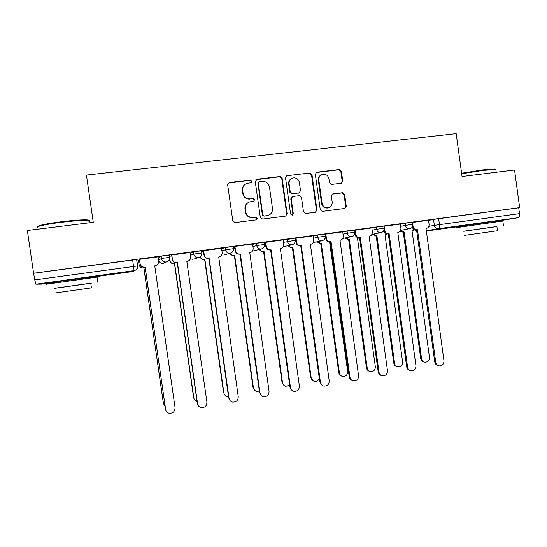 <?xml version="1.0" encoding="UTF-8"?>
<svg xmlns="http://www.w3.org/2000/svg" width="547" height="547" viewBox="0 0 547 547"><rect width="100%" height="100%" fill="white"/><g stroke="black" fill="none" stroke-linecap="round" stroke-linejoin="round"><path stroke-width="0.82" d="M251.969 181.255L250.396 180.025L229.371 182.507L227.661 184.749L232.776 220.851L235.046 222.595L256.017 219.894L257.193 218.321L255.627 217.104L252.926 217.453C249.049 217.556 246.649 215.696 245.719 211.867L245.295 208.872C245.09 205.248 246.69 202.889 250.088 201.802L253.535 201.337L254.581 199.799L253.008 198.575L250.307 198.903C246.43 198.992 244.024 197.118 243.094 193.289L242.67 190.288C242.451 186.8 243.948 184.476 247.176 183.313L250.984 182.78L251.969 181.255M251.271 182.664L251.641 181.508L250.068 180.278L228.147 183.142M256.242 219.846L256.851 218.485L255.285 217.268L252.926 217.453M253.767 201.262L254.246 200.004L252.68 198.78L250.307 198.903M158.657 260.126L158.35 258.013L161.153 256.194L161.481 258.464L169.802 257.329C169.912 259.859 168.722 261.425 166.233 262.02L166.103 262.034C163.601 262.061 162.062 260.871 161.481 258.464L158.657 260.126C159.198 262.375 160.64 263.483 162.972 263.463L165.153 262.512M85.469 277.842L57.961 281.623M492.081 221.665L467.008 225.255M341.143 183.259L342.743 181.084L341.376 171.252L339.229 169.529L316.706 172.202L315.325 174.343L320.255 209.624L322.422 211.34L344.726 208.462L346.251 206.287L344.603 194.417L342.456 192.708L332.829 193.912L331.352 196.079L332.179 201.98C332.337 205.063 330.976 207.012 328.104 207.812C324.884 208.031 322.874 206.513 322.067 203.265L318.826 180.052C318.648 177.139 319.892 175.231 322.559 174.322C325.937 173.912 328.07 175.416 328.952 178.835L329.485 182.698L331.646 184.421L341.143 183.259M33.586 273.254L27.35 230.492L93.25 222.308L86.426 175.081L456.177 133.659L462.044 176.517L514.549 169.994L519.65 207.621L33.586 273.254L34.776 279.914L137.728 265.917L136.647 259.688M282.143 178.281L279.927 176.531L256.926 179.252L255.244 181.474L260.297 217.316L262.533 219.053L285.575 216.086L287.141 213.87L282.143 178.281L281.739 178.541L279.531 176.797L255.832 179.765M287.175 175.676L309.814 173.002L311.995 174.739L316.932 210.048L315.387 212.243L305.67 213.494L303.482 211.778L301.472 197.412L299.277 195.682L292.672 196.503L291.189 198.691L293.295 213.686L292.201 215.231L290.601 214.034L285.527 177.884L286.915 175.724L309.814 173.002M428.561 220.414L433.525 219.402L434.345 225.357L519.513 213.638C519.712 215.915 519.281 217.268 518.214 217.706L492.122 221.959M136.846 261.063L138.487 260.844M519.65 207.621L518.727 207.798L519.513 213.638M57.996 281.869L41.593 284.132L35.835 284.194L34.776 279.914M158.001 256.858L139.403 259.394M190.041 252.509L171.649 255.039M221.556 248.242L203.368 250.752M234.861 246.417L234.437 246.553L235.155 250.731C235.716 253.07 237.186 254.225 239.565 254.205L240.372 254.054L260.016 392.91C260.393 394.866 261.514 396.11 263.394 396.65C267.059 396.848 268.946 395.078 269.056 391.337L249.774 252.762C252.133 252.188 253.261 250.676 253.152 248.229L252.693 244.01L234.861 246.417M283.072 239.921L265.261 242.389M296.023 238.157L296.604 242.307C297.151 244.618 298.587 245.767 300.905 245.74L301.294 245.685L320.46 382.353C320.85 384.377 322.019 385.621 323.961 386.086C327.4 386.134 329.15 384.384 329.205 380.821L310.402 244.434C312.686 243.88 313.773 242.396 313.67 239.983L313.233 235.825L295.469 238.307M325.793 234.13L325.055 234.307L325.766 238.383C326.313 240.68 327.721 241.808 329.998 241.781L331.031 241.603L349.964 377.198C350.36 379.242 351.543 380.486 353.499 380.924C356.842 380.917 358.531 379.174 358.572 375.693L339.995 240.372C342.237 239.825 343.311 238.348 343.208 235.955L342.784 231.832L325.793 234.13M355.188 230.157L355.755 234.246C356.288 236.53 357.683 237.658 359.933 237.63L360.302 237.583L379.003 372.124C379.406 374.189 380.596 375.427 382.565 375.837C385.813 375.782 387.454 374.052 387.474 370.647L369.122 236.372C371.331 235.832 372.391 234.369 372.288 231.996L371.871 227.908L354.716 230.26M384.069 226.26L384.637 230.314C385.163 232.584 386.538 233.706 388.753 233.678L389.108 233.631L407.59 367.133C408 369.211 409.19 370.449 411.166 370.832C414.332 370.736 415.918 369.013 415.932 365.669L397.792 232.434C399.973 231.901 401.013 230.451 400.91 228.092L400.507 224.038L383.919 226.287M400.377 224.243L405.163 223.238L405.457 225.364L412.93 224.338M371.748 228.133L376.357 227.128L376.651 229.268L384.185 228.243M342.675 232.092L347.085 231.08L347.386 233.241L354.989 232.208M313.13 236.119L317.342 235.094L317.643 237.275L325.321 236.236M283.114 240.229L294.881 238.136M252.618 244.434L256.399 243.326L264.249 242.28M221.631 248.741L225.173 247.545L233.125 246.492M190.144 253.234L193.433 251.832L201.487 250.779M161.153 256.194L169.331 255.155M139.54 260.324L138.439 260.543M428.54 220.263L412.664 222.397M412.643 222.212L405.163 223.238M383.891 226.096L376.357 227.128M354.688 230.048L347.085 231.08M325.021 234.061L317.342 235.094M518.727 207.798L433.525 219.402M33.811 273.281L136.805 259.483M171.779 255.955L169.488 256.269M203.491 251.661L201.652 251.914M234.69 247.442L233.282 247.634M265.391 243.285L264.413 243.415M295.592 239.196L295.038 239.271M244.83 184.544C242.93 186.055 242.102 188.052 242.362 190.52L242.67 190.288M249.979 199.115C246.109 199.197 243.716 197.33 242.786 193.508L242.362 190.52M248.01 202.698C245.733 204.181 244.721 206.301 244.981 209.057L245.295 208.872M252.591 217.617C248.728 217.72 246.335 215.86 245.405 212.045L244.981 209.057M285.739 216.044L286.724 214.041L281.739 178.541M259.476 181.782L258.3 183.341L262.731 214.78L264.297 215.997L267.469 215.58C270.997 214.574 272.659 212.215 272.468 208.489L269.452 187.053C268.536 183.252 266.157 181.378 262.314 181.447L259.476 181.782M258.683 182.172L258.3 183.341M268.707 215.21L263.934 216.161L262.375 214.95L257.952 183.587M315.448 212.229L316.446 210.226L311.523 175.006L309.349 173.269M292.023 196.783L290.765 198.896L292.864 213.856L293.295 213.686M292.235 215.224L292.864 213.856M299.38 182.493C298.471 179.033 296.296 177.522 292.843 177.96C290.163 178.89 288.912 180.818 289.089 183.73L290.252 191.976L292.454 193.713L299.065 192.893L300.529 190.718L299.38 182.493M291.284 178.664C289.329 179.86 288.46 181.631 288.672 183.977L289.089 183.73M299.271 192.831L292.023 193.932L289.828 192.202L288.672 183.977M286.765 175.943L286.184 176.107M321.185 174.896C319.079 176.031 318.135 177.837 318.34 180.305L318.826 180.052M328.644 207.682L327.591 207.997C324.378 208.209 322.374 206.698 321.574 203.457L318.34 180.305M344.713 208.462L345.704 206.472L344.056 194.636L341.916 192.927L332.234 194.144M341.383 183.218L342.203 181.337L340.836 171.526L338.696 169.802L316.036 172.537M138.5 260.461L139.088 264.577C139.642 266.847 141.099 267.975 143.464 267.962L143.929 267.9L163.368 403.371L165.037 406.223M154.78 266.115L155.362 265.712M163.526 404.069L143.847 267.955L143.389 268.009C141.03 268.023 139.574 266.895 139.027 264.639L139.088 264.577M138.432 260.475L139.027 264.639M139.471 259.305L140.094 263.627C140.668 266.013 142.199 267.196 144.681 267.189L144.599 267.244C142.124 267.251 140.6 266.068 140.025 263.695L139.396 259.319M145.167 267.127L165.584 409.409C165.912 411.194 166.917 412.417 168.599 413.081C172.688 413.648 174.849 411.87 175.074 407.754L154.746 265.849M165.748 410.134L145.085 267.175M155.047 265.767C157.529 265.172 158.712 263.62 158.609 261.104L157.994 256.803M169.638 258.553L169.898 260.372C170.438 262.628 171.881 263.75 174.213 263.736L174.657 263.681L193.864 398.093C194.185 399.857 195.19 401.04 196.879 401.628L197.077 401.683M194.404 399.666L193.631 397.744L174.486 263.743L174.049 263.798C171.717 263.811 170.281 262.697 169.741 260.447L169.898 260.372M169.536 259.032L169.741 260.447M200.332 256.769C201.05 258.697 202.438 259.634 204.489 259.579L204.906 259.517L223.88 392.903C224.222 394.722 225.268 395.905 227.012 396.459L228.509 396.589M224.858 395.091L223.559 392.568L204.646 259.593L204.222 259.647C202.219 259.716 200.852 258.813 200.113 256.94M171.82 254.936L172.428 259.223C173.002 261.596 174.514 262.772 176.968 262.758L176.777 262.82C174.336 262.84 172.825 261.664 172.257 259.299L171.642 254.991M177.426 262.697L197.583 403.823C197.925 405.676 198.978 406.906 200.749 407.529C204.681 407.946 206.739 406.168 206.916 402.189L186.842 261.445M198.144 405.457L197.33 403.433L177.242 262.765M187.142 261.363C189.583 260.775 190.746 259.237 190.643 256.741L190.035 252.475M203.634 250.635L204.236 254.888C204.804 257.247 206.294 258.416 208.715 258.396L208.428 258.478C206.021 258.499 204.53 257.329 203.963 254.984L203.361 250.724M230.075 400.609L228.701 397.956L208.865 258.416M209.159 258.341L229.056 398.325C229.412 400.233 230.506 401.471 232.338 402.052C236.133 402.346 238.102 400.568 238.239 396.719L218.718 257.028C221.111 256.447 222.26 254.923 222.15 252.447L221.556 248.215M37.634 226.738C37.839 225.46 45.921 223.771 61.873 221.672C74.358 220.202 82.973 219.627 87.732 219.949C89.277 220.113 89.653 220.42 88.86 220.865M88.976 221.672C90.364 221.118 90.303 220.735 88.812 220.523L88.416 220.475C83.554 220.154 74.72 220.742 61.914 222.253C45.545 224.236 33.305 227.06 37.859 227.696M90.754 283.298L54.351 288.365M97.01 277.254C98.433 277.008 98.426 276.953 96.983 277.097L46.427 284.221M54.344 288.303L90.734 283.182C91.773 283.052 91.78 283.072 90.74 283.23M90.734 283.182L91.411 287.866C92.45 287.715 92.45 287.722 91.411 287.866L55.028 292.98M461.593 173.262L482.577 169.912L494.994 169.05L495.603 169.495L482.905 170.397L461.668 173.775M495.924 170.185L494.994 169.05M496.929 226.581L463.74 231.278M502.837 221.015L456.738 227.607M463.733 231.224L496.922 226.52M496.915 226.492L497.496 230.738L464.3 235.395M230.383 253.234C231.21 254.82 232.516 255.565 234.287 255.476L234.69 255.428L253.432 387.789C253.787 389.649 254.861 390.838 256.652 391.351L259.367 391.105M254.813 390.394L253.029 387.467L234.335 255.511L233.938 255.565C232.16 255.647 230.861 254.895 230.034 253.302M234.335 255.511L234.69 255.428M259.647 248.919C260.413 250.683 261.74 251.524 263.627 251.449L264.01 251.394L282.532 382.75C282.902 384.65 283.996 385.84 285.828 386.319L289.65 385.204M284.249 385.621L282.04 382.449L263.572 251.49L263.189 251.545C261.514 251.634 260.263 250.943 259.415 249.466M263.572 251.49L264.01 251.394M288.837 245.514C289.684 246.923 290.908 247.572 292.515 247.476L292.884 247.429L311.188 377.792C311.564 379.721 312.679 380.91 314.532 381.355C316.781 381.587 318.381 380.637 319.332 378.497M313.164 380.835L310.621 377.505L292.365 247.531L291.995 247.586C290.395 247.682 289.178 247.032 288.331 245.63M292.365 247.531L292.884 247.429M234.93 246.41L235.531 250.629C236.092 252.967 237.562 254.129 239.948 254.109L240.372 254.054M261.452 395.638L259.572 392.561L239.983 254.143M265.726 242.246L266.314 246.43C266.868 248.762 268.324 249.917 270.669 249.89L270.191 249.993C267.852 250.02 266.403 248.871 265.849 246.547L265.261 242.369M292.262 390.592L289.944 387.262L270.601 249.938M271.08 249.835L290.484 387.591C290.867 389.58 292.016 390.832 293.924 391.331C297.479 391.447 299.291 389.683 299.373 386.038L280.331 248.564C282.649 248.003 283.756 246.506 283.654 244.071L283.072 239.901M301.294 245.685L300.337 245.856C298.026 245.883 296.597 244.741 296.05 242.437L295.469 238.287M322.511 385.532L319.831 382.045L300.727 245.801M317.376 241.692L321.321 243.518L339.413 372.904C339.796 374.859 340.925 376.049 342.798 376.466C345.998 376.459 347.612 374.798 347.653 371.481L329.629 242.376L330.443 242.218M341.588 376.056C340.015 375.488 339.072 374.346 338.764 372.644L320.727 243.634L316.788 241.815M320.727 243.634L321.321 243.518M325.841 234.123L326.415 238.246C326.956 240.543 328.371 241.678 330.655 241.651L331.031 241.603M352.213 380.493C350.559 379.898 349.574 378.702 349.246 376.904L330.374 241.733M345.478 237.911L349.335 239.668L367.215 368.097C367.605 370.066 368.74 371.249 370.627 371.645C373.738 371.591 375.304 369.943 375.331 366.688L357.512 238.54L359.529 237.726M369.533 371.317C367.837 370.811 366.825 369.656 366.483 367.844L348.658 239.798L344.808 238.041M348.658 239.798L349.335 239.668M360.302 237.583L359.188 237.774C356.945 237.801 355.557 236.68 355.024 234.396L354.914 233.637M381.403 375.488C379.625 374.968 378.558 373.758 378.203 371.851L359.557 237.726M373.15 234.164L376.924 235.873L394.599 363.358C394.996 365.341 396.137 366.524 398.031 366.893C401.06 366.805 402.585 365.164 402.599 361.97L384.979 234.766L387.119 233.829M397.026 366.62C395.235 366.182 394.161 365.02 393.799 363.119L376.172 236.01L372.404 234.307M376.172 236.01L376.924 235.873M389.108 233.631L387.932 233.829C385.724 233.856 384.356 232.748 383.823 230.492M410.1 370.538C408.219 370.093 407.091 368.869 406.708 366.873L388.281 233.781M400.466 230.567L404.11 232.133L421.58 358.688C421.976 360.685 423.125 361.861 425.026 362.21C427.98 362.087 429.457 360.459 429.463 357.321L412.048 231.046L414.517 229.706M424.082 361.97C422.222 361.608 421.094 360.439 420.705 358.47L403.283 232.284L400.021 231.203M403.283 232.284L404.11 232.133M412.923 225.412L413.067 226.437C413.587 228.694 414.941 229.808 417.129 229.781L416.226 229.945C414.257 230.007 412.937 229.056 412.267 227.087M438.318 365.642C436.362 365.273 435.18 364.049 434.769 361.977L416.568 229.897M417.477 229.733L435.733 362.217C436.144 364.309 437.34 365.533 439.323 365.895C442.4 365.765 443.945 364.056 443.945 360.781L426.024 228.557C428.171 228.031 429.19 226.595 429.087 224.256L428.533 220.25M255.285 217.268L255.627 217.104M428.807 226.376L434.345 225.357C434.865 227.614 436.212 228.728 438.393 228.708L438.503 228.694C439.364 228.277 439.685 226.909 439.453 224.585L438.632 218.615M518.18 217.713L438.475 228.701L426.058 230.82L438.393 228.708L518.214 217.706M426.092 231.066L467.035 225.419M85.503 278.074L133.099 271.503L134.097 270.649L35.842 284.194L134.097 270.649C136.62 270.047 137.83 268.468 137.728 265.917M400.664 226.335L405.457 225.364C405.99 227.648 407.371 228.776 409.587 228.742C411.898 228.188 413.012 226.711 412.93 224.297L412.636 222.171M372.042 230.239L376.651 229.268C377.191 231.572 378.586 232.707 380.842 232.673C383.153 232.119 384.267 230.629 384.185 228.202L383.885 226.055M342.969 234.212L347.386 233.241C347.926 235.559 349.348 236.701 351.632 236.666C353.957 236.113 355.071 234.615 354.982 232.16L354.682 230M313.431 238.253L317.643 237.275C318.197 239.607 319.633 240.755 321.957 240.721C324.289 240.174 325.41 238.663 325.321 236.188L325.014 234.007M283.414 242.376L295.223 240.318M287.113 239.183L287.428 241.377C287.982 243.723 289.438 244.885 291.797 244.844C294.149 244.297 295.277 242.779 295.182 240.283L294.874 238.082M252.919 246.588L256.707 245.541L264.632 244.468M256.399 243.326L256.707 245.541C257.275 247.907 258.752 249.07 261.145 249.035C263.517 248.488 264.652 246.957 264.557 244.441L264.242 242.225M221.932 250.902L225.487 249.781L233.542 248.687M225.173 247.545L225.487 249.781C226.061 252.16 227.559 253.329 229.986 253.302C232.379 252.748 233.528 251.203 233.432 248.659L233.118 246.43M190.452 255.381L193.747 254.082L201.939 252.974C202.048 255.483 200.879 257.028 198.431 257.616L198.308 257.63C195.847 257.658 194.329 256.481 193.747 254.082L193.433 251.832M194.479 258.902L198.308 257.63C200.735 257.083 201.898 255.524 201.795 252.953L201.474 250.704M190.452 258.676L192.243 259.34M230.096 253.288L223.737 255.011M261.24 249.029L252.447 251.141M291.886 244.837L283.072 246.793M322.039 240.714L313.164 242.574M354.025 235.381L351.707 236.653L342.757 238.451M380.91 232.66L371.871 234.41M410.708 228.414L400.527 230.444M132.641 259.934L134.097 270.649C136.504 270.04 137.653 268.461 137.543 265.917L136.62 259.469M416.841 231.894L414.865 229.829M286.724 214.041L287.141 213.87M256.584 179.512L256.926 179.252M279.531 176.797L279.927 176.531M262.375 214.95L262.731 214.78M263.934 216.161L264.297 215.997M266.758 215.798L267.127 215.634M311.523 175.006L311.995 174.739M316.446 210.226L316.932 210.048M290.765 198.896L291.189 198.691M289.828 192.202L290.252 191.976M292.023 193.932L292.454 193.713M298.45 193.146L298.888 192.92M321.574 203.457L322.067 203.265M332.446 194.103L332.966 193.891M341.916 192.927L342.456 192.708M344.056 194.636L344.603 194.417M345.704 206.472L346.251 206.287M316.467 172.428L316.952 172.161M338.696 169.802L339.229 169.529M340.836 171.526L341.376 171.252M342.203 181.337L342.743 181.084M163.232 403.002L163.368 403.371M165.584 409.409L165.433 408.999M193.631 397.744L193.864 398.093M197.583 403.823L197.33 403.433M229.056 398.325L228.701 397.956M234.054 255.552L234.403 255.463M253.029 387.467L253.432 387.789M263.298 251.531L263.729 251.435M282.04 382.449L282.532 382.75M292.091 247.572L292.611 247.463M310.621 377.505L311.188 377.792M240.071 254.095L239.689 254.184M235.531 250.629L235.155 250.731M260.016 392.91L259.572 392.561M270.786 249.876L270.307 249.979M266.314 246.43L265.849 246.547M290.484 387.591L289.944 387.262M301.007 245.726L300.44 245.842M296.604 242.307L296.05 242.437M320.46 382.353L319.831 382.045M320.453 243.675L321.055 243.552M338.764 372.644L339.413 372.904M330.75 241.644L330.087 241.774M326.415 238.246L325.766 238.383M349.964 377.198L349.246 376.904M348.391 239.832L349.068 239.702M366.483 367.844L367.215 368.097M360.022 237.624L359.276 237.76M355.755 234.246L355.024 234.396M379.003 372.124L378.203 371.851M375.905 236.051L376.664 235.907M393.799 363.119L394.599 363.358M388.835 233.665L388.008 233.815M384.637 230.314L383.83 230.472M407.59 367.133L406.708 366.873M403.023 232.318L403.85 232.174M420.705 358.47L421.58 358.688M417.204 229.767L416.301 229.931M413.067 226.437L412.588 226.533M435.733 362.217L434.769 361.977M169.317 255.052L169.638 257.322C169.741 259.921 168.558 261.487 166.103 262.034L162.322 263.476M414.66 229.761L416.848 231.949M256.297 179.566L256.639 179.307M267.107 215.744L267.469 215.58M298.628 193.112L299.065 192.893M286.505 175.99L286.915 175.724M327.591 207.997L328.104 207.812M332.309 194.13L332.829 193.912M316.228 172.476L316.706 172.202M87.732 219.949L88.416 220.475M97.722 282.197L96.983 277.097M89.14 222.82L88.812 220.523M85.564 278.505L85.435 277.63M503.452 225.562L502.823 220.926M496.204 172.271L495.835 169.543M492.17 222.301L492.061 221.494M233.938 255.565L234.287 255.476M263.189 251.545L263.627 251.449M291.995 247.586L292.515 247.476M239.948 254.109L239.565 254.205M270.669 249.89L270.191 249.993M300.905 245.74L300.337 245.856M320.364 243.682L320.959 243.565M330.655 241.651L329.998 241.781M348.302 239.839L348.979 239.716M359.933 237.63L359.188 237.774M375.83 236.058L376.582 235.921M388.753 233.678L387.932 233.829M402.948 232.331L403.775 232.181M417.129 229.781L416.226 229.945"/></g></svg>
